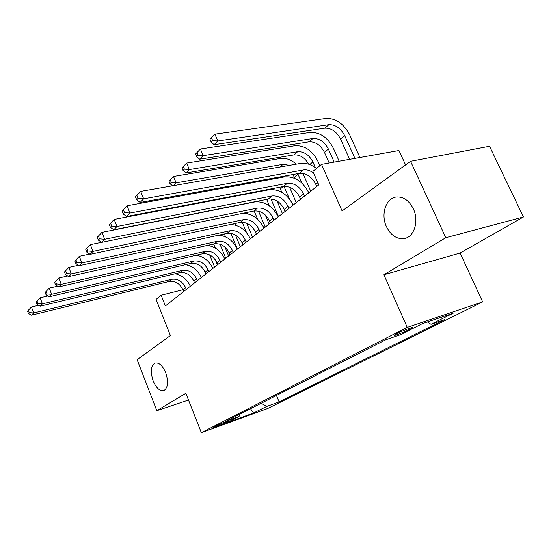 <?xml version="1.0" encoding="UTF-8"?>
<svg xmlns="http://www.w3.org/2000/svg" width="551" height="551" viewBox="0 0 551 551"><rect width="100%" height="100%" fill="white"/><g stroke="black" fill="none" stroke-linecap="round" stroke-linejoin="round"><path stroke-width="0.83" d="M386.451 226.681C380.452 214.222 386.037 197.561 396.823 196.982C403.725 196.776 409.241 200.743 413.367 208.884C419.242 220.979 414.235 236.937 404.42 238.521C396.878 239.451 390.886 235.504 386.451 226.681M153.15 380.934C150.196 371.698 150.857 365.726 155.134 363.033C159.046 362.358 162.566 365.561 165.693 372.648C168.634 381.822 168.034 387.801 163.895 390.569C159.873 391.362 156.291 388.152 153.15 380.934M396.424 333.823L394.103 335.469C395.17 335.635 405.185 331.681 410.013 329.202C412.148 328.107 412.947 327.542 412.417 327.494C411.322 327.349 401.156 331.365 396.424 333.823M405.577 164.901L398.958 150.506L321.522 164.356L312.885 171.409L318.788 184.867L165.39 305.929L161.161 295.246L156.105 299.372L170.39 335.552L137.13 359.686L156.815 410.695L188.49 400.026M523.45 216.977L489.55 146.249L410.557 161.291L445.78 237.715L383.882 274.763L407.251 327.356L482.662 301.893L460.078 253.054L523.45 216.977L445.78 237.715M407.251 327.356L201.335 432.687L267.738 408.477L482.662 301.893M225.621 422.713L229.209 420.737C229.147 420.344 219.615 424.036 216.536 425.647L213.037 427.583C213.092 427.975 222.508 424.332 225.621 422.713L225.311 421.935M261.208 403.242L266.753 406.418L279.109 401.934L444.567 319.649L431.02 324.284L453.156 313.216L422.293 323.671L400.405 334.76L385.728 339.781L225.889 421.24L239.058 416.46L239.83 414.132M266.753 406.418L253.543 413.023L226.165 422.989L239.058 416.46M321.522 164.356L342.095 210.964L410.557 161.291M201.335 432.687L185.852 393.311L156.815 410.695M182.918 289.736L161.161 295.246M276.45 395.473L279.109 401.934M431.02 324.284L427.383 321.949M250.519 408.69L253.543 413.023M383.882 274.763L460.078 253.054M186.321 289.413L185.611 287.65C182.443 281.306 177.794 278.524 171.664 279.302L33.639 312.947L31.503 315.165L169.04 281.478L171.664 279.302M183.641 291.527L182.932 289.778C179.778 283.455 175.149 280.693 169.04 281.478M27.55 311.081L28.425 313.464L29.272 312.575L28.397 310.185L27.55 311.081M29.272 312.575L33.639 312.947L31.448 306.99L38.625 305.275M175.101 273.744C182.044 275.163 187.113 279.336 190.309 286.265M31.448 306.99L28.397 310.185M28.425 313.464L31.503 315.165M213.581 244.01L215.434 248.136M214.621 267.077L209.621 254.872M217.37 264.907L215.241 259.721M209.38 245.705L208.981 245.043M197.327 280.728L196.604 278.93C193.353 272.463 188.628 269.611 182.422 270.369L42.42 303.842L40.189 306.156L179.695 272.642L182.422 270.369M194.537 282.932L193.814 281.141C190.584 274.708 185.88 271.87 179.695 272.642M36.166 301.962L37.069 304.393L37.95 303.463L37.048 301.025L36.166 301.962M37.95 303.463L42.42 303.842L40.168 297.76L47.903 295.949M185.473 264.68C192.685 266.037 197.981 270.327 201.356 277.546M40.168 297.76L37.048 301.025M37.069 304.393L40.189 306.156M208.788 271.677L208.044 269.852C204.717 263.261 199.917 260.334 193.628 261.071L51.601 294.317L49.266 296.741L190.784 263.433L193.628 261.071M205.881 273.978L205.137 272.153C201.838 265.596 197.051 262.689 190.784 263.433M45.182 292.423L46.105 294.902L47.028 293.931L46.105 291.445L45.182 292.423M47.028 293.931L51.601 294.317L49.28 288.111L57.621 286.196M196.218 255.244C203.732 256.504 209.277 260.919 212.851 268.475M49.28 288.111L46.105 291.445M46.105 294.902L49.266 296.741M220.737 262.248L219.973 260.389C216.564 253.667 211.68 250.664 205.309 251.373L61.216 284.35L58.771 286.885L202.348 253.832L205.309 251.373M217.7 264.645L216.942 262.793C213.554 256.105 208.691 253.116 202.348 253.832M54.618 282.436L55.568 284.963L56.539 283.944L55.582 281.409L54.618 282.436M56.539 283.944L61.216 284.35L58.826 278.007L67.814 275.996M207.341 245.409C215.193 246.538 221.027 251.077 224.829 259.018M58.826 278.007L55.582 281.409M55.568 284.963L58.771 286.885M233.197 252.42L232.412 250.519C228.92 243.666 223.947 240.573 217.5 241.255L71.293 273.895L68.723 276.561L214.401 243.824L217.5 241.255M230.029 254.913L229.25 253.026C225.779 246.207 220.834 243.136 214.401 243.824M64.501 271.967L65.479 274.556L66.499 273.489L65.521 270.892L64.501 271.967M66.499 273.489L71.293 273.895L68.834 267.421L78.511 265.306M218.823 235.16C227.067 236.09 233.231 240.753 237.323 249.162M68.834 267.421L65.521 270.892M65.479 274.556L68.723 276.561M225.786 258.267L219.966 244.176M228.644 256.008L224.939 247.048M224.223 233.975L225.758 236.958M237.391 249.107L230.821 233.314M240.367 246.758L235.511 235.119M235.208 223.499L236.413 225.483M246.6 232.742L242.199 222.246M252.565 237.13L246.717 223.217M246.531 212.541L247.358 213.712M265.265 214.952L269.136 224.057M257.641 219.229L254.149 210.978M265.272 227.102L258.522 211.171M135.401 215.365L136.056 214.697M246.428 193.594L247.544 193.876M258.199 201.074L258.715 201.707M138.17 214.291L138.37 214.794M136.111 214.683L135.484 215.345M246.207 242.151L245.395 240.215C241.813 233.218 236.758 230.042 230.228 230.683L81.865 262.93L79.172 265.727L226.991 233.369L230.228 230.683M242.901 244.761L242.096 242.833C238.535 235.876 233.5 232.722 226.991 233.369M74.881 260.988L75.886 263.633L76.954 262.51L75.942 259.858L74.881 260.988M76.954 262.51L81.865 262.93L79.33 256.311L89.758 254.094M230.607 224.477C239.32 225.083 245.904 229.877 250.368 238.865M79.33 256.311L75.942 259.858M75.886 263.633L79.172 265.727M277.001 200.963L282.408 213.581M269.432 205.874L266.65 199.393M278.524 216.646L270.94 198.911M258.956 191.693L258.15 191.349M264.948 190.543L264.411 190.157M149.197 201.728L256.229 182.071M270.204 189.048L270.637 189.516M259.803 231.42L258.97 229.443C255.292 222.301 250.147 219.036 243.528 219.642L92.967 251.408L90.144 254.342L240.146 222.446L243.528 219.642M256.346 234.147L255.519 232.185C251.862 225.077 246.745 221.833 240.146 222.446M85.777 249.451L86.817 252.158L87.94 250.974L86.9 248.267L85.777 249.451M87.94 250.974L92.967 251.408L90.357 244.637L101.598 242.323M242.316 213.409C251.704 213.313 258.929 218.21 263.998 228.107M90.357 244.637L86.9 248.267M86.817 252.158L90.144 254.342M289.578 187.209L296.259 202.651M281.871 192.333L279.577 187.257M289.392 198.883L284.02 186.424M270.073 179.53L267.572 179.158M277.153 178.235L276.051 177.608M282.525 176.423L283.235 177.112M274.026 220.193L273.165 218.182C269.391 210.888 264.149 207.52 257.448 208.085L104.656 239.292L101.68 242.378L253.908 211.026L257.448 208.085M270.41 223.052L269.556 221.047C265.802 213.788 260.589 210.448 253.908 211.026M97.238 237.316L98.312 240.084L99.497 238.845L98.415 236.069L97.238 237.316M99.497 238.845L104.656 239.292L101.956 232.357L254.844 201.935C264.783 201.129 272.587 206.102 278.248 216.86M101.956 232.357L98.415 236.069M98.312 240.084L101.68 242.378M302.919 173.372L310.723 191.231M294.964 178.462L292.946 174.515M301.914 183.152L297.754 173.634M289.495 165.334L283.076 164.294L176.113 182.836L173.276 185.68M168.992 181.162L170.032 183.71L171.306 182.422L170.266 179.867L168.992 181.162L173.503 176.458L280.542 158.447C285.873 157.751 291.121 159.652 296.273 164.15M170.266 179.867L173.503 176.458L176.113 182.836L171.306 182.422M170.032 183.71L172.601 185.797M288.917 208.443L288.028 206.384C284.151 198.932 278.82 195.467 272.029 195.977L116.964 226.523L113.823 229.781L268.323 199.063L272.029 195.977M285.129 211.432L284.247 209.387C280.397 201.976 275.087 198.532 268.323 199.063M109.312 224.539L110.42 227.377L111.66 226.068L110.551 223.231L109.312 224.539M111.66 226.068L116.964 226.523L114.174 219.429L269.343 189.702C279.412 188.965 287.353 194.09 293.173 205.082M114.174 219.429L110.551 223.231M110.42 227.377L113.823 229.781M181.988 167.903L183.056 170.507L184.399 169.15L183.325 166.54L181.988 167.903L186.631 163.055L295.04 145.719C304.607 145.333 312.19 150.444 317.789 161.05L319.849 165.72M315.406 167.697L312.865 161.918C309.111 154.81 304.042 151.401 297.65 151.683L189.317 169.577L185.956 172.952L293.945 154.893L297.65 151.683M308.677 164.17C304.834 157.627 299.923 154.535 293.945 154.893M183.325 166.54L186.631 163.055L189.317 169.577L184.399 169.15M183.056 170.507L185.956 172.952M304.531 196.122L303.615 194.014C299.627 186.403 294.193 182.822 287.319 183.29L129.94 213.065L126.634 216.495L283.428 186.52L287.319 183.29M300.557 199.255L299.648 197.162C295.687 189.592 290.281 186.038 283.428 186.52M122.04 211.067L123.183 213.974L124.498 212.59L123.348 209.683L122.04 211.067M124.498 212.59L129.94 213.065L127.061 205.792L284.55 176.871C294.737 176.217 302.83 181.506 308.815 192.74M127.061 205.792L123.348 209.683M123.183 213.974L126.634 216.495M195.639 153.963L196.741 156.629L198.153 155.203L197.038 152.531L195.639 153.963L200.419 148.977L310.213 132.392C319.89 132.102 327.604 137.371 333.355 148.198L339.154 161.202M329.174 162.993L324.436 152.303C320.606 145.092 315.468 141.6 309.021 141.841L199.662 159.191L203.195 155.637L198.153 155.203M334.188 162.09L328.382 149.032C324.525 141.772 319.366 138.26 312.906 138.487L203.195 155.637L200.419 148.977L197.038 152.531M196.741 156.629L199.662 159.191M316.742 186.479L315.806 184.344C311.728 176.595 306.218 172.938 299.283 173.358L140.154 202.472L143.653 198.842L138.06 198.36L136.868 195.371L135.477 196.838L136.669 199.813L138.06 198.36M313.567 172.973C310.103 170.452 306.707 169.453 303.374 169.963L143.653 198.842L140.67 191.39L300.509 163.406C305.777 162.648 311.095 164.343 316.453 168.496M140.67 191.39L136.868 195.371M136.669 199.813L140.154 202.472M210 139.307L211.143 142.027L212.624 140.526L211.474 137.798L210 139.307L214.924 134.162L326.109 118.437C335.896 118.245 343.748 123.679 349.658 134.733L359.906 157.49M349.63 159.329L340.504 138.962C336.565 131.593 331.337 127.997 324.821 128.176L214.077 144.713L217.797 140.98L212.624 140.526M354.906 158.385L344.637 135.532C340.676 128.114 335.421 124.492 328.885 124.657L217.797 140.98L214.924 134.162L211.474 137.798M211.143 142.027L214.077 144.713M228.011 420.998L228.176 421.419M182.932 289.778L185.611 287.65M193.814 281.141L196.604 278.93M205.137 272.153L208.044 269.852M216.942 262.793L219.973 260.389M229.25 253.026L232.412 250.519M242.096 242.833L245.395 240.215M266.946 200.047L268.075 199.111M255.519 232.185L258.97 229.443M280.39 188.883L283.18 186.569M269.556 221.047L273.165 218.182M294.427 177.229L298.029 174.233M279.942 167.008L283.076 164.294M284.247 209.387L288.028 206.384M309.703 164.542L312.865 161.918M299.648 197.162L303.615 194.014M324.436 152.303L328.382 149.032M309.021 141.841L312.906 138.487M315.806 184.344L317.851 182.725M299.283 173.358L303.374 169.963M340.504 138.962L344.637 135.532M324.821 128.176L328.885 124.657M404.42 238.521L405.398 238.273"/></g></svg>
